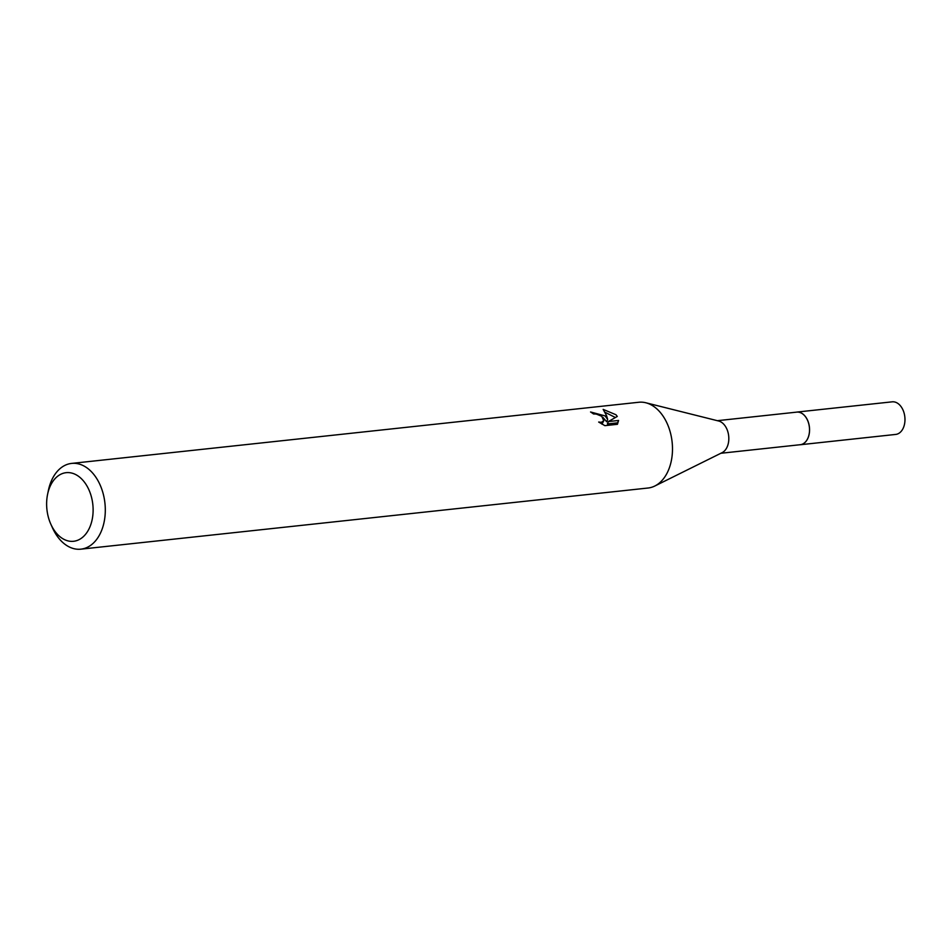 <?xml version="1.0" encoding="UTF-8"?>
<svg xmlns="http://www.w3.org/2000/svg" width="951" height="951" viewBox="0 0 951 951"><rect width="100%" height="100%" fill="white"/><g stroke="black" fill="none" stroke-linecap="round" stroke-linejoin="round"><path stroke-width="1.43" d="M717.351 420.687L796.724 412.128A16.393 10.96 83.8 0 1 804.094 415.135A16.393 10.96 83.8 0 1 809.337 432.848A16.393 10.96 83.8 0 1 800.243 444.711L720.858 453.27M796.296 412.175A16.405 10.972 83.8 0 1 804.118 415.123A16.405 10.972 83.8 0 1 809.325 433.18A16.405 10.972 83.8 0 1 799.803 444.759M47.598 494.282L48.394 490.419A43.128 28.863 83.8 0 1 71.622 463.41L638.81 402.261A43.128 28.863 83.8 0 1 645.8 402.76L718.683 421.02A16.393 10.96 83.8 0 1 723.39 423.837A16.393 10.96 83.8 0 1 728.799 439.624A16.393 10.96 83.8 0 1 722.094 452.664L654.787 486.032A43.128 28.863 83.8 0 1 648.047 488.018L80.859 549.167A43.128 28.863 83.8 0 1 61.47 541.25A43.128 28.863 83.8 0 1 52.424 527.722L50.807 524.12A34.498 23.086 83.8 0 1 47.598 494.282A34.498 23.086 83.8 0 1 81.679 478.995A34.498 23.086 83.8 0 1 89.893 526.985A34.498 23.086 83.8 0 1 58.047 534.949A34.498 23.086 83.8 0 1 50.807 524.12M645.8 402.76A43.128 28.863 83.8 0 1 658.199 410.166A43.128 28.863 83.8 0 1 672.428 451.713A43.128 28.863 83.8 0 1 654.787 486.032M605.086 415.896L607.665 419.415L606.595 415.73L603.16 409.382L615.939 414.731L617.294 416.443L608.39 421.555L618.578 420.461L617.449 424.301L604.884 425.656L598.678 422.042L601.341 422.327L603.778 420.782L601.721 416.265L596.229 414.054L593.472 413.947A43.128 28.863 -96.2 0 0 590.559 411.985L605.086 415.896M71.622 463.41A43.128 28.863 83.8 0 1 91.011 471.316A43.128 28.863 83.8 0 1 104.8 517.938A43.128 28.863 83.8 0 1 80.859 549.167M602.839 417.299L606.679 421.769L607.665 419.415M603.79 420.782L601.947 424.158M617.449 424.301L617.579 422.838L607.392 423.932L608.39 421.555M615.368 417.513L605.133 412.318M617.579 422.838L618.578 420.461M796.106 412.199A16.417 10.984 83.8 0 1 796.748 412.092L892.181 401.833A16.393 10.96 83.8 0 1 903.058 410.143A16.393 10.96 83.8 0 1 903.45 427.629A16.393 10.96 83.8 0 1 895.699 434.429L800.267 444.747A16.417 10.984 83.8 0 1 799.613 444.783M796.748 412.092A16.417 10.984 83.8 0 1 807.649 420.413A16.417 10.984 83.8 0 1 808.029 437.935A16.417 10.984 83.8 0 1 800.267 444.747"/></g></svg>
